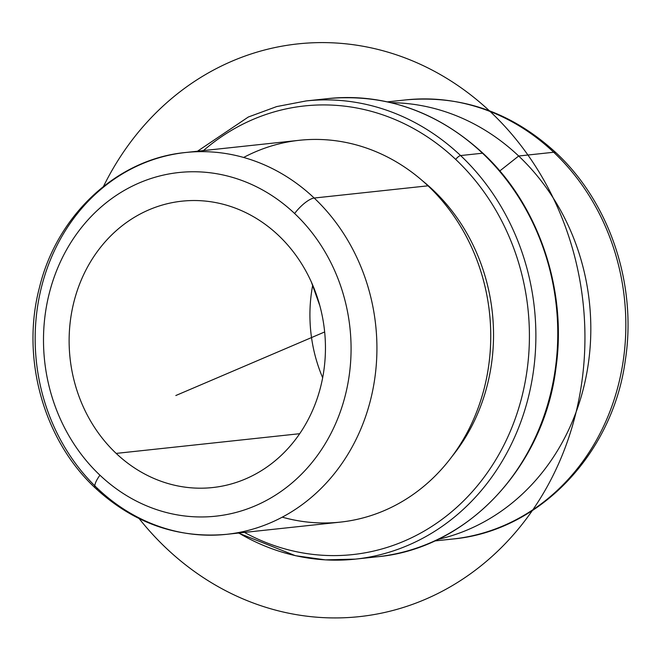 <?xml version="1.0" encoding="UTF-8"?>
<svg xmlns="http://www.w3.org/2000/svg" width="661" height="661" viewBox="0 0 661 661"><rect width="100%" height="100%" fill="white"/><g stroke="black" fill="none" stroke-linecap="round" stroke-linejoin="round"><path stroke-width="0.99" d="M312.711 285.122A144.007 127.97 -96.1 0 0 322.659 377.745A144.007 127.97 83.9 0 1 312.711 285.122M116.171 453.405A144.007 127.97 83.9 0 1 74.206 300.805A144.007 127.97 83.9 0 1 181.915 201.175A144.007 127.97 83.9 0 1 278.397 235.316A144.007 127.97 83.9 0 1 320.37 387.916A144.007 127.97 83.9 0 1 212.652 487.545A144.007 127.97 83.9 0 1 116.171 453.405L299.697 433.699L116.171 453.405A144.007 127.97 -96.1 0 0 296.516 438.16A144.007 127.97 -96.1 0 0 278.397 235.316A144.007 127.97 -96.1 0 0 98.059 250.56A144.007 127.97 -96.1 0 0 116.171 453.405M282.264 517.158A192.012 170.621 -96.1 0 0 473.474 419.545A192.012 170.621 -96.1 0 0 428.022 185.815A192.012 170.621 -96.1 0 0 243.653 157.458M422.486 180.792A185.287 164.655 83.9 0 1 432.996 189.963L432.344 190.029L432.996 189.963A185.287 164.655 83.9 0 1 452.074 456.412A185.287 164.655 -96.1 0 0 432.996 189.963A185.287 164.655 -96.1 0 0 422.486 180.792M390.965 102.67A220.815 196.218 83.9 0 1 518.678 156.013L499.79 170.951L518.678 156.013A220.815 196.218 83.9 0 1 585.605 379.067A220.815 196.218 83.9 0 1 437.855 539.434A220.815 196.218 -96.1 0 0 585.605 379.067A220.815 196.218 -96.1 0 0 518.678 156.013A220.815 196.218 -96.1 0 0 390.965 102.67M434.591 540.971L452.892 539.004C539.095 531.204 612.656 454.14 625.265 360.617C637.221 285.073 610.029 203.001 556.075 152.84C512.234 112.601 462.122 94.953 405.763 99.902A220.815 196.218 83.9 0 1 553.703 152.253L518.678 156.013L553.703 152.253A220.815 196.218 83.9 0 1 618.052 386.239A220.815 196.218 83.9 0 1 452.892 539.004A220.815 196.218 -96.1 0 0 618.052 386.239A220.815 196.218 -96.1 0 0 553.703 152.253A19.202 6.098 -46.6 0 1 556.075 152.84A19.202 6.098 133.4 0 0 553.703 152.253A220.815 196.218 -96.1 0 0 405.763 99.902L387.453 101.868M314.19 198.036A192.012 170.621 -96.1 0 0 185.551 152.509A192.012 170.621 -96.1 0 0 41.932 285.345A192.012 170.621 -96.1 0 0 97.894 488.81A192.012 170.621 -96.1 0 0 226.533 534.336A192.012 170.621 -96.1 0 0 370.152 401.5A192.012 170.621 -96.1 0 0 314.19 198.036L428.022 185.815L314.19 198.036A192.012 170.621 83.9 0 1 370.152 401.5A192.012 170.621 83.9 0 1 226.533 534.336L340.365 522.116A192.012 170.621 83.9 0 0 483.984 389.279A192.012 170.621 83.9 0 0 428.022 185.815A192.012 170.621 83.9 0 0 299.383 140.289L185.551 152.509A192.012 170.621 83.9 0 1 314.19 198.036A19.202 6.098 133.4 0 0 294.624 213.511A172.81 153.559 83.9 0 1 316.355 456.925A172.81 153.559 83.9 0 1 99.951 475.209A172.81 153.559 83.9 0 1 78.213 231.796A172.81 153.559 83.9 0 1 294.624 213.511A19.202 6.098 -46.6 0 1 314.19 198.036M99.951 475.209A172.81 153.559 -96.1 0 0 316.355 456.925A172.81 153.559 -96.1 0 0 294.624 213.511A172.81 153.559 -96.1 0 0 78.213 231.796A172.81 153.559 -96.1 0 0 99.951 475.209A19.202 6.098 133.4 0 0 95.514 488.223A19.202 6.098 -46.6 0 1 99.951 475.209M226.533 534.336C177.371 538.641 133.696 523.272 95.514 488.223A19.202 6.098 133.4 0 0 97.894 488.81M482.489 153.212A230.416 204.753 -96.1 0 0 328.12 98.58A230.416 204.753 83.9 0 1 482.489 153.212A4.801 1.529 -46.6 0 1 483.084 153.36A4.801 1.529 133.4 0 0 482.489 153.212L460.601 155.558A230.416 204.753 -96.1 0 0 306.225 100.926A230.416 204.753 83.9 0 1 460.601 155.558L482.489 153.212A230.416 204.753 83.9 0 1 549.638 397.368A230.416 204.753 83.9 0 1 377.299 556.777A230.416 204.753 -96.1 0 0 549.638 397.368A230.416 204.753 -96.1 0 0 482.489 153.212M203.472 150.584A225.616 200.481 83.9 0 1 455.71 159.433A225.616 200.481 83.9 0 1 498.865 454.52A225.616 200.481 83.9 0 1 244.454 532.411A225.616 200.481 -96.1 0 0 498.865 454.52A225.616 200.481 -96.1 0 0 455.71 159.433A225.616 200.481 -96.1 0 0 203.472 150.584M238.778 533.022A230.416 204.753 -96.1 0 0 355.411 559.123A230.416 204.753 -96.1 0 0 527.751 399.715A230.416 204.753 -96.1 0 0 460.601 155.558A4.801 1.529 133.4 0 0 455.71 159.433A4.801 1.529 -46.6 0 1 460.601 155.558A230.416 204.753 83.9 0 1 527.751 399.715A230.416 204.753 83.9 0 1 355.411 559.123L377.299 556.777C467.021 548.77 543.986 467.071 555.984 367.706C567.237 289.394 538.533 204.885 483.084 153.36C437.623 111.692 385.966 93.432 328.12 98.58L306.225 100.926L276.695 106.578L248.329 117.014L197.49 151.22M324.65 331.962L175.826 395.526M319.8 305.613L311.372 282.057M139.182 518.637A288.014 255.939 -96.1 0 0 465.278 577.417A288.014 255.939 -96.1 0 0 566.138 228.822A288.014 255.939 -96.1 0 0 343.117 43.552A288.014 255.939 -96.1 0 0 103.513 186.385M95.514 488.223C43.543 440.135 20.772 358.196 39.42 287.634C56.829 215.222 116.947 158.937 185.551 152.509M355.411 559.123L325.352 559.867L295.417 555.694L238.472 533.055"/></g></svg>
